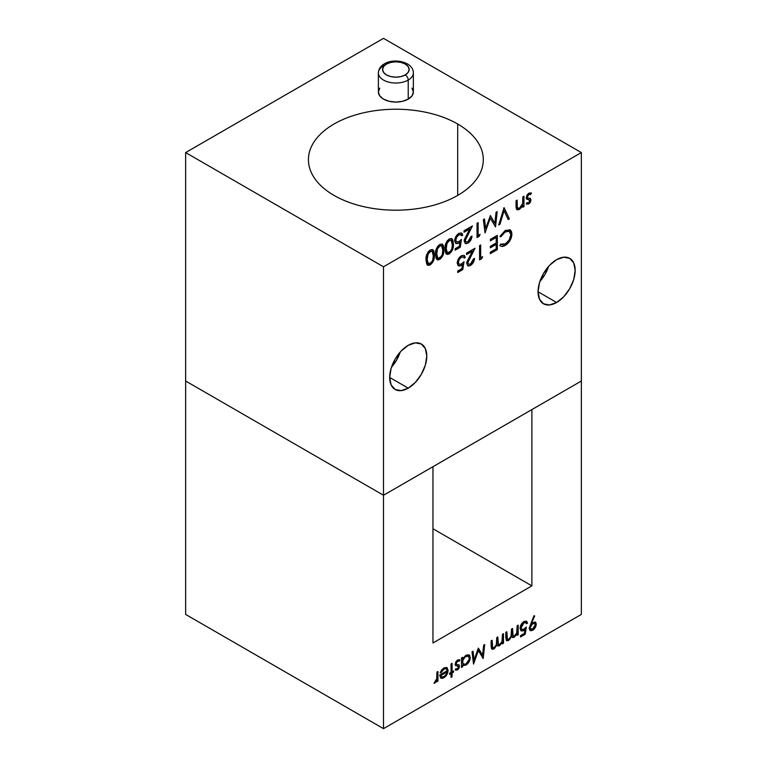 <?xml version="1.0" encoding="UTF-8"?>
<svg xmlns="http://www.w3.org/2000/svg" width="767" height="767" viewBox="0 0 767 767"><rect width="100%" height="100%" fill="white"/><g stroke="black" fill="none" stroke-linecap="round" stroke-linejoin="round"><path stroke-width="1.15" d="M391.496 367.182A26.231 15.148 120 0 0 400.24 352.034L396.616 360.039L391.496 367.182M408.226 388.169L389.684 377.46L391.093 368.448L395.11 359.177L401.131 351.056L408.226 345.332A26.231 15.148 -60 0 1 421.342 344.028A26.231 15.148 -60 0 1 425.369 365.054A26.231 15.148 -60 0 1 408.226 388.169L401.131 390.633L395.11 389.463L391.093 384.833L389.684 377.46L408.226 388.169A26.231 15.148 -60 0 1 395.12 389.463A26.231 15.148 -60 0 1 391.093 368.448A26.231 15.148 -60 0 1 408.226 345.332L415.33 342.859L421.342 344.028L425.369 348.659L426.778 356.041L425.369 365.054L421.342 374.315L415.33 382.436L408.226 388.169M539.872 281.508A26.231 15.148 120 0 0 548.626 266.37L545.001 274.375L539.872 281.508M556.612 302.495L538.07 291.786L539.479 282.774L543.496 273.503L549.517 265.392L556.612 259.658A26.231 15.148 -60 0 1 569.728 258.364A26.231 15.148 -60 0 1 573.754 279.38A26.231 15.148 -60 0 1 556.612 302.495L549.517 304.959L543.496 303.799L539.479 299.168L538.07 291.786L556.612 302.495A26.231 15.148 -60 0 1 543.496 303.799A26.231 15.148 -60 0 1 539.479 282.774A26.231 15.148 -60 0 1 556.612 259.658L563.716 257.194L569.728 258.364L573.754 262.985L575.164 270.368L573.754 279.38L569.728 288.651L563.716 296.771L556.612 302.495M412.023 88.119L413.355 91.982L412.023 95.846L408.226 99.116L402.56 101.302L395.868 102.078L389.176 101.302L383.5 99.116A17.488 10.096 180 0 1 378.38 91.982L379.713 88.119M457.688 124.014L457.688 195.412C449.491 200.139 440.037 203.792 429.328 206.352C418.609 208.912 407.459 210.196 395.868 210.196C384.267 210.196 373.117 208.912 362.407 206.352C351.689 203.792 342.235 200.139 334.038 195.412A87.438 50.478 180 0 1 308.43 159.718A87.438 50.478 180 0 1 362.407 113.075A87.438 50.478 180 0 1 457.688 124.014C465.895 128.751 472.213 134.215 476.643 140.399C481.082 146.583 483.306 153.016 483.306 159.718C483.306 166.41 481.082 172.843 476.643 179.027C472.213 185.221 465.895 190.676 457.688 195.412L457.688 124.014A87.438 50.478 180 0 1 483.306 159.718A87.438 50.478 180 0 1 429.328 206.352A87.438 50.478 180 0 1 334.038 195.412C325.841 190.676 319.523 185.221 315.084 179.027C310.645 172.843 308.43 166.41 308.43 159.718C308.43 153.016 310.645 146.583 315.084 140.399C319.523 134.215 325.841 128.751 334.038 124.014C342.235 119.288 351.689 115.635 362.407 113.075C373.117 110.515 384.267 109.23 395.868 109.23C407.459 109.23 418.609 110.515 429.328 113.075C440.037 115.635 449.491 119.288 457.688 124.014M581.348 152.575L383.5 266.801L383.5 495.252L581.348 381.026L581.348 152.575L581.348 381.026L531.886 409.588L531.886 585.873L432.962 642.976L432.962 466.691L383.5 495.252L383.5 266.801L185.652 152.575L185.652 381.026L383.5 495.252L581.348 381.026L581.348 614.425L581.348 381.026L531.886 409.588L531.886 585.873L432.962 528.76L531.886 585.873L432.962 642.976L432.962 466.691L383.5 495.252L383.5 728.65L581.348 614.425L383.5 728.65L185.652 614.425L185.652 152.575L383.5 38.35L581.348 152.575L383.5 38.35L185.652 152.575L383.5 266.801L581.348 152.575M435.493 254.385L436.298 249.016L437.708 246.322L439.769 244.424L442.051 244.031L443.412 245.584L443.729 252.487L442.875 255.641L439.769 259.428L436.298 258.824L435.493 254.385L437.142 259.697L439.769 259.428C442.885 256.677 444.266 253.378 443.901 249.534L442.338 244.155L439.769 244.424C436.615 247.175 435.186 250.493 435.493 254.385M461.494 239.381L460.229 247.252L455.157 250.176L455.157 248.709L459.366 246.284L460.027 242.142L458.57 243.264L455.751 243.542L454.678 240.838L455.886 236.533L458.992 233.321L461.561 232.986L462.769 235.172L461.657 235.805L460.718 234.481L458.925 234.817L456.701 237.156L455.79 240.253L456.662 242.084L458.771 241.682L461.494 239.381L458.771 241.682L456.528 242.017L455.79 240.253C455.962 237.943 457.007 236.131 458.925 234.817L460.967 234.597L461.657 235.805L462.769 235.172L461.619 233.024L458.992 233.321C456.307 235.105 454.869 237.607 454.678 240.838L455.828 243.59L458.57 243.264L460.027 242.142L459.366 246.284L455.157 248.709L455.157 250.176L460.229 247.252L455.157 250.061L460.229 247.252L461.494 239.381M478.138 235.44L480.046 234.347L479.317 236.226L477.036 237.549L477.036 223.274L478.138 222.631L478.138 235.44L478.138 222.631L477.036 223.274L477.036 237.549L479.317 236.226L480.046 234.347L478.138 235.44M503.986 207.713L509.374 218.873L508.185 219.563L504.063 210.695L499.94 224.319L498.751 225.009L503.986 207.713L498.751 225.009L499.94 224.319L504.063 210.695L508.185 219.563L509.374 218.873L503.986 207.713M530.179 198.404L530.937 200.034L530.294 202.335L528.645 204.089L526.335 203.936L527.092 202.603L528.645 202.804L529.824 200.724L529.518 199.957L526.277 198.509L526.948 195.125L528.827 193.188L531.406 193.102L530.668 194.502L528.885 194.435L527.284 197.033L527.591 197.857L530.515 198.663L530.937 200.034L530.131 198.375M467.841 262.659L468.656 264.27L470.516 264.011L472.558 261.892L473.383 259.054L474.495 258.412L473.344 262.448L470.459 265.507L467.812 265.833L466.729 263.417L466.94 261.806L472.328 251.25L466.566 254.567L466.566 253.11L474.974 248.259L468.656 259.783L467.841 262.659L474.974 248.259L466.566 253.11L466.566 254.567L472.328 251.25L466.729 263.417L467.851 265.852L470.459 265.507C472.951 263.8 474.294 261.432 474.495 258.412L473.383 259.054L470.516 264.011L468.56 264.222L467.841 262.659M490.353 239.381L497.323 235.354L497.323 249.63L490.353 253.656L490.353 252.19L496.211 248.805L496.211 244.414L490.353 247.799L490.353 246.332L496.211 242.947L496.211 237.454L490.353 240.848L490.353 239.381L490.353 240.848L496.211 237.454L496.211 242.947L490.353 246.332L490.353 247.799L496.211 244.414L496.211 248.805L490.353 252.19L490.353 253.656L497.323 249.63L497.323 235.354L490.353 239.381M509.969 229.726L511.905 234.156L511.426 237.339L507.792 243.455L505.252 245.421C503.027 246.715 501.234 246.753 499.863 245.545L500.832 244.127L502.836 244.759L505.328 243.916L509.183 239.985L510.803 234.692L510.266 232.286L509.154 231.27L505.252 231.874L500.832 236.802L499.863 236.514L505.242 230.416L510.343 229.966L511.531 231.653L511.905 234.156L510.026 229.755M480.679 257.779L482.577 256.677L481.858 258.556L479.567 259.879L479.567 245.603L480.679 244.961L480.679 257.779L480.679 244.961L479.567 245.603L479.567 259.879L481.858 258.556L482.577 256.677L480.679 257.779M464.035 261.71L462.769 269.581L457.688 272.515L457.688 271.048L461.897 268.623L462.568 264.481L461.111 265.593L458.282 265.871L457.218 263.177L458.426 258.863L461.533 255.651L464.093 255.325L465.301 257.501L464.188 258.143L463.249 256.82L461.466 257.156L459.232 259.495L458.33 262.582L459.193 264.423L461.312 264.021L464.035 261.71L461.312 264.021L459.069 264.356L458.33 262.582C458.493 260.272 459.538 258.46 461.466 257.156L463.508 256.926L464.188 258.143L465.301 257.501L464.15 255.353L461.533 255.651C458.848 257.434 457.41 259.946 457.218 263.177L458.369 265.928L461.111 265.593L462.568 264.481L461.897 268.623L457.688 271.048L457.688 272.515L462.769 269.581L457.688 272.4L462.769 269.581L464.035 261.71M522.845 196.822L523.957 196.179L523.957 206.611L522.845 207.253L522.845 205.374L519.412 209.42L516.651 209.353L516.105 207.646L516.028 200.753L517.14 200.11L517.274 207.32L518.08 208.403L519.604 208.03L521.541 206.122L522.672 203.495L522.845 196.822L522.672 203.495L519.604 208.03L517.869 208.317L517.274 207.32L517.14 200.11L516.028 200.753L516.028 206.083L517.044 209.698L519.412 209.42L522.845 205.374L522.845 207.253L523.957 206.611L523.957 196.179L522.845 196.822M494.868 223.274L496.048 212.286L497.169 211.644L495.53 226.869L490.266 218.192L485.012 232.938L483.373 219.611L484.485 218.969L485.674 228.556L490.381 215.556L494.868 223.274L490.381 215.556L485.674 228.556L484.485 218.969L483.373 219.611L485.012 232.938L490.266 218.192L495.53 226.869L497.169 211.644L496.048 212.286L494.868 223.274M465.301 240.33L466.115 241.941L467.985 241.672L470.018 239.563L470.852 236.725L471.964 236.083L470.804 240.119L467.928 243.168L465.281 243.503L464.188 241.087L464.399 239.477L469.788 228.921L464.035 232.238L464.035 230.771L472.434 225.92L466.125 237.444L465.301 240.33L472.434 225.92L464.035 230.771L464.035 232.238L469.788 228.921L464.188 241.087L465.31 243.523L467.928 243.168C470.411 241.461 471.753 239.103 471.964 236.083L470.852 236.725L467.985 241.672L466.02 241.883L465.301 240.33M445.013 248.892L445.809 243.532L447.219 240.828L449.28 238.93L451.562 238.537L452.923 240.09L453.239 246.993L452.386 250.147L449.28 253.935L445.809 253.331L445.013 248.892L446.653 254.203L449.28 253.935C452.396 251.183 453.776 247.885 453.412 244.04L451.849 238.662L449.28 238.93C446.126 241.682 444.697 244.999 445.013 248.892M425.982 259.879L426.788 254.51L428.197 251.816L430.258 249.908L432.54 249.524L433.901 251.077L434.208 257.971L433.365 261.125L430.258 264.922L426.788 264.318L425.982 259.879L427.631 265.19L430.258 264.922C433.374 262.17 434.755 258.863 434.39 255.028L432.828 249.649L430.258 249.908C427.104 252.659 425.675 255.986 425.982 259.879M185.652 381.026L383.5 495.252L383.5 728.65L185.652 614.425L185.652 381.026L383.5 495.252L185.652 381.026M378.534 74.274A17.488 10.096 0 0 0 390.278 82.491A17.488 10.096 0 0 0 408.226 80.056L408.226 99.116L408.226 80.056A17.488 10.096 180 0 0 413.355 72.923L413.355 91.982A17.488 10.096 180 0 1 402.56 101.302A17.488 10.096 180 0 1 383.5 99.116L379.713 95.846L378.38 91.982L378.38 72.923A17.488 10.096 180 0 1 383.5 65.78A4.199 2.426 60 0 1 384.372 63.862A4.199 2.426 60 0 1 386.472 64.064A13.288 7.67 180 0 1 405.264 64.064A13.288 7.67 180 0 1 405.264 74.917A4.199 2.426 60 0 1 408.226 80.056A17.488 10.096 0 0 0 413.192 71.561M509.288 231.337L505.146 231.816L509.336 231.366L510.803 234.692C510.467 238.662 508.636 241.73 505.328 243.916L500.832 244.127L499.863 245.545L500.362 245.958M499.863 245.545C501.234 246.753 503.027 246.715 505.252 245.421L505.156 245.363C502.931 246.658 501.129 246.696 499.758 245.488M510.343 229.966L505.242 230.416L499.863 236.514L500.832 236.802L505.146 231.816L500.832 236.802L499.873 236.495L500.736 236.744L503.9 232.689L507.994 230.953M505.252 245.421C509.298 242.765 511.522 239.007 511.905 234.156L511.81 234.098C511.416 238.949 509.202 242.708 505.156 245.363L505.252 245.421M500.333 245.939L501.455 246.332M502.136 246.37L505.156 245.363L507.706 243.379M508.54 242.449L511.33 237.281L511.781 234.855L511.436 231.596L509.672 229.563M501.637 244.577L500.736 244.069M497.227 235.411L497.323 249.63L490.353 253.541L497.227 249.572L497.227 235.411M496.115 244.357L490.353 247.683L496.115 244.357M496.115 237.396L490.353 240.733L496.115 237.396M482.424 256.763L481.858 258.556L479.567 259.764L481.753 258.508L482.424 256.763M480.583 245.018L480.583 257.722L480.583 245.018M472.664 263.302L474.399 258.354C474.188 261.374 472.846 263.743 470.363 265.449L467.793 265.823M472.223 251.192L466.566 254.462L472.223 251.192M469.433 258.028L474.783 248.364L467.736 262.602L468.512 264.193M471.178 264.893L468.925 265.996L467.717 265.775M468.685 259.476L467.736 262.602L468.455 264.164M458.187 265.823L460.229 265.919L462.568 264.481L461.111 265.593L458.321 265.9M464.102 255.325L465.301 257.501L464.169 258.038L465.205 257.444L463.997 255.267L464.821 256.101M463.402 256.868L461.37 257.098C459.443 258.402 458.398 260.214 458.225 262.525L459.04 264.337M463.901 261.844L462.664 269.524L463.901 261.844M458.436 263.695L458.676 260.349M459.059 259.572L461.676 256.935L463.776 257.223M460.746 257.511L461.37 257.098M531.1 192.9L528.827 193.188L526.181 197.733L526.593 199.094L529.412 199.899L528.127 199.564L529.824 200.724L528.645 202.804L527.092 202.603L526.584 204.099M526.335 203.936L528.645 204.089L526.239 203.878L528.645 204.089L530.831 199.976L528.549 204.032L529.451 203.313M528.127 199.564L526.498 199.036L528.127 199.564M531.406 193.102L530.572 194.435L528.779 194.377L530.668 194.502L531.157 192.92M527.284 197.033L528.885 194.435L527.188 196.975L527.591 197.857L527.284 197.033M530.515 198.663L527.629 197.886M530.678 201.107L530.735 199.19L529.709 198.212M527.495 197.8L527.686 195.48L529.297 194.166L530.572 194.444L531.061 192.872M523.861 196.237L523.957 206.611L522.845 207.138L523.861 206.553L523.861 196.237M521.234 207.723L522.749 205.316L519.412 209.42L517.044 209.698M517.044 204.981L517.044 200.168L517.169 207.263L517.859 208.298M517.984 208.346L517.063 206.141M516.555 209.295L517.955 209.842L520.323 208.653M504.082 207.656L509.374 218.873L508.137 219.477L509.269 218.816L504.082 207.656M503.967 210.637L499.94 224.319L498.79 224.875L499.844 224.261L503.967 210.637M497.054 211.711L495.329 226.869L497.054 211.711M490.171 218.135L485.003 232.832L490.171 218.135M484.399 219.017L485.674 228.556L484.399 219.017M490.334 215.585L494.773 223.216L490.334 215.585M479.893 234.434L479.317 236.226L477.036 237.434L479.222 236.169L479.893 234.434M478.042 222.689L478.042 235.383L478.042 222.689M470.133 240.972L471.858 236.025C471.657 239.045 470.315 241.404 467.832 243.11L465.262 243.494M469.692 228.863L464.035 232.123L469.692 228.863M465.425 238.844L472.242 226.035L465.205 240.272L465.972 241.854M468.637 242.564L466.394 243.666L465.176 243.446M465.425 238.853L465.272 240.896L465.924 241.826M455.646 243.484L457.688 243.58L459.932 242.084L458.57 243.264L455.78 243.561M461.561 232.995L462.769 235.172L461.629 235.709L462.664 235.114L461.456 232.928L462.28 233.772M460.871 234.539L458.829 234.76C456.902 236.073 455.857 237.885 455.694 240.196L456.499 241.998M461.37 239.515L460.133 247.195L461.37 239.515M456.557 242.027L455.742 240.819L456.144 238.019M455.742 240.819L455.694 240.196M456.518 237.243L458.829 234.76L461.235 234.894M451.801 238.642L453.316 243.983C453.68 247.827 452.3 251.125 449.174 253.877L446.442 254.078M452.588 249.304L453.278 242.573L452.77 239.879L451.696 238.585M446.586 254.165L449.174 253.877L451.849 250.991M447.123 254.356L448.101 254.328M447.851 252.755L446.336 251.097M446.193 250.483L446.116 246.322L447.056 242.775M447.669 241.749L449.146 240.359L450.718 240.081M451.092 240.253L449.146 240.359L446.49 244.337L446.02 248.201L447.334 252.611M452.3 244.683C452.645 247.655 451.629 250.253 449.241 252.496L447.391 252.65L446.02 248.201L446.49 244.337L449.146 240.359L451.13 240.272L452.3 244.683L452.223 242.775L451.571 240.665L450.076 240.1L447.075 242.995L446.145 249.227L446.672 251.777L447.87 252.803L450.814 250.953L451.83 248.815L452.3 244.683M442.291 244.136L443.805 249.476C444.17 253.321 442.789 256.619 439.664 259.371L436.931 259.572M443.077 254.797L443.767 248.067L443.249 245.373L442.185 244.069M437.075 259.658L439.664 259.371L442.338 256.475M437.612 259.85L438.59 259.812M438.34 258.249L436.816 256.581M436.682 255.977L436.509 253.685L437.823 258.105M436.605 251.816L437.545 248.259M438.858 246.428L441.207 245.574M441.533 245.718L439.625 245.852L436.979 249.831L436.509 253.695M442.789 250.176C443.134 253.148 442.108 255.747 439.731 257.99L437.88 258.143L436.605 253.752L436.979 249.831L439.625 245.852L441.619 245.766L442.789 250.176L442.712 248.268L442.06 246.159L440.565 245.593L437.564 248.489L436.634 254.711L437.152 257.271L438.35 258.297L441.303 256.446L442.319 254.308L442.789 250.176M432.78 249.63L434.285 254.97C434.659 258.805 433.278 262.113 430.153 264.864L427.42 265.056M433.566 260.291L434.247 253.561L433.738 250.867L432.674 249.563M427.631 265.19L430.153 264.864L432.828 261.969M428.091 265.344L429.079 265.305M428.83 263.743L427.305 262.074M427.171 261.461L426.998 259.179L428.312 263.599M427.094 257.309L428.034 253.752M428.657 252.717L430.114 251.336L431.696 251.068M432.061 251.231L430.114 251.336L427.468 255.325L426.998 259.179M433.278 255.67C433.623 258.632 432.598 261.24 430.22 263.474L428.37 263.627L427.094 259.236L427.468 255.325L430.114 251.336L432.109 251.25L433.278 255.67L433.192 253.762L432.55 251.653L431.054 251.087L428.053 253.973L427.123 260.205L427.641 262.765L428.839 263.79L431.792 261.93L432.799 259.802L433.278 255.67M446.183 668.709L443.997 668.92L440.939 672.697L444.093 668.977L446.241 668.738L447.123 670.761L446.26 668.747L444.093 668.977L441.044 672.755L440.133 672.726L441.706 669.84L443.968 667.875L446.969 667.558L448.139 670.396L447.19 674.145L445.752 676.321L442.07 678.421L440.603 677.846L439.692 675.046L447.123 670.761L439.692 675.046L441.006 678.153M458.8 664.816L459.5 666.312L458.925 668.431L457.4 670.032L455.282 669.898L455.972 668.68L457.4 668.853L458.484 666.945L455.224 664.912L455.838 661.806L457.563 660.023L459.941 659.946L459.26 661.221L457.621 661.164L456.154 663.551L456.432 664.308L459.126 665.047L459.5 666.312L458.752 664.788M482.587 655.2L483.67 645.114L484.696 644.52L483.2 658.508L478.359 650.541L473.536 664.088L472.021 651.835L473.047 651.25L474.14 660.061L478.234 648.249L482.587 655.2L478.234 648.249L474.14 660.061L473.047 651.25L472.021 651.835L473.536 664.088L478.359 650.541L483.2 658.508L484.696 644.52L483.67 645.114L482.587 655.2M517.169 625.776L518.185 625.191L518.185 634.769L517.169 635.364L517.169 633.695L514.312 637.185L512.634 637.53L511.666 636.389L508.617 640.464L506.306 640.33L505.808 637.521L505.808 632.334L506.834 631.749L507.102 639.093L508.799 639.189L511.081 636.226L511.493 629.055L512.509 628.47L512.749 635.68L514.484 635.901L516.699 633.111L517.169 625.776L517.169 629.812C517.38 632.209 516.488 634.232 514.484 635.901L513.094 636.073L512.509 628.47L511.493 629.055L511.493 632.785C511.781 635.277 510.88 637.415 508.799 639.189L507.39 639.371L506.834 631.749L505.808 632.334L505.808 637.521L506.709 640.694L508.617 640.464L511.666 636.389L512.375 637.425L514.312 637.185L517.169 633.695L517.169 635.364L518.185 634.769L518.185 625.191L517.169 625.776M529.115 628.307L533.918 615.767L534.733 615.959L531.569 623.111L535.222 622.008L536.248 624.194L535.184 627.694L532.634 630.301L530.131 630.589L529.115 628.307L530.131 630.589L532.634 630.301C534.82 628.854 536.028 626.812 536.248 624.194L535.28 622.047L531.569 623.111L534.733 615.959L533.918 615.767L529.115 628.307M526.344 627.032L525.184 634.271L520.515 636.955L520.515 635.613L524.379 633.379L524.992 629.582L523.66 630.608L521.061 630.867L520.084 628.384L521.196 624.424L524.043 621.471L526.402 621.165L527.514 623.168L526.488 623.753L525.625 622.545L523.986 622.852L521.934 625L521.1 627.837L521.905 629.525L523.842 629.151L526.344 627.032L523.842 629.151L521.781 629.467L521.1 627.837L523.986 622.852L525.855 622.641L526.488 623.753L527.514 623.168L526.459 621.193L524.043 621.471C521.579 623.111 520.256 625.412 520.084 628.384L521.138 630.905L523.66 630.608L524.992 629.582L524.379 633.379L520.515 635.613L520.515 636.955L525.184 634.271L520.515 636.84L525.184 634.271L526.344 627.032M502.462 634.271L503.478 633.676L503.478 643.264L502.462 643.849L502.462 642.19L499.595 645.67L497.927 646.025L496.958 644.884L493.91 648.959L491.599 648.824L491.101 646.015L491.101 640.828L492.126 640.234L492.395 647.578L494.092 647.674L496.374 644.711L496.786 637.55L497.802 636.955L498.032 644.165L499.777 644.395L501.992 641.596L502.462 634.271L502.462 638.297C502.673 640.694 501.781 642.727 499.777 644.395L498.387 644.568L497.802 636.955L496.786 637.55L496.786 641.279C497.074 643.772 496.172 645.9 494.092 647.674L492.673 647.866L492.126 640.234L491.101 640.828L491.101 646.015L491.992 649.189L493.91 648.959L496.958 644.884L497.668 645.919L499.595 645.67L502.462 642.19L502.462 643.849L503.478 643.264L503.478 633.676L502.462 634.271M468.973 654.845L470.181 657.607C469.912 660.79 468.455 663.273 465.818 665.066L462.463 665.056L462.559 666.887L461.542 667.482L461.542 657.894L462.559 657.3L462.559 658.958L465.952 655.181L469.011 654.865L469.816 655.66L469.845 660.08L467.889 663.465L465.914 665.114L463.038 665.488M453.527 672.103L452.079 672.947L452.079 676.81L451.054 677.395L451.054 673.531L449.596 674.375L449.596 673.196L451.054 672.352L451.054 663.944L452.079 663.359L452.079 671.767L453.527 670.924L453.527 672.103L453.527 670.924L452.079 671.767L452.079 663.359L451.054 663.944L451.054 672.352L449.596 673.196L449.596 674.375L451.054 673.531L451.054 677.395L452.079 676.81L451.974 672.889L452.079 676.81L451.054 677.28L451.974 676.753L451.974 672.889L453.527 672.103M436.931 672.103L437.947 671.509L437.947 681.096L436.931 681.69L436.931 680.271L436.097 681.863L434.017 683.205L436.749 678.718L436.931 672.103L436.749 678.718L434.017 683.205L434.908 683.023L436.931 680.271L436.931 681.69L437.947 681.096L437.947 671.509L436.931 672.103M534.618 615.93L531.569 623.111L534.618 615.93M535.232 622.018L536.152 624.137C535.922 626.754 534.724 628.796 532.528 630.244L530.074 630.551M531.176 630.733L533.909 629.151M535.884 625.872L536.085 623.398L535.117 621.951M536.085 623.398L535.893 622.766M530.246 628.672L530.831 629.17L530.074 627.176L531.56 624.405L533.429 623.331L534.906 623.849M534.551 623.494L532.48 623.715L534.609 623.533L535.232 624.846L532.682 628.93L530.745 629.141L530.074 627.176M530.035 627.732L532.576 623.772L530.035 627.732L530.716 629.113M532.682 628.93L535.021 626.025L535.174 624.328L534.378 623.427L532.116 624.079L530.313 626.639L530.342 628.729L532.682 628.93M520.966 630.81L522.835 630.896L524.896 629.525L523.66 630.608L521.042 630.848M526.354 621.136L527.514 623.168L526.469 623.657L527.408 623.111L526.306 621.107L527.054 621.884M525.759 622.583L523.89 622.794L521.004 627.78L521.752 629.448M526.22 627.166L525.079 634.213L526.22 627.166M521.196 628.854L521.205 626.38L522.778 623.676L524.868 622.44L526.104 622.909M518.089 625.239L518.185 634.769L517.169 635.249L518.089 634.712L518.089 625.239M511.934 637.061L513.324 637.473L514.657 636.84L517.169 633.695L514.312 637.185L512.385 637.425M507.361 640.8L509.47 639.697L511.57 636.332L508.617 640.464L506.709 640.694M507.006 639.036L506.728 631.807L507.313 639.333M513.353 636.131L512.49 635.018L512.414 628.518L512.989 636.016M503.382 633.734L503.478 643.264L502.462 643.734L503.382 643.206L503.382 633.734M497.227 645.555L499.499 645.613L502.462 642.19L499.595 645.67L497.678 645.91M492.654 649.294L494.763 648.182L496.863 644.826L493.91 648.959L491.992 649.189M492.021 645.373L492.021 640.292L492.606 647.818M497.706 641.778L497.706 637.013L498.282 644.51M498.646 644.625L497.735 643.005M492.299 647.53L492.059 646.523M484.581 644.587L482.999 658.508L484.581 644.587M478.263 650.483L473.517 663.982L478.263 650.483M472.961 651.298L474.14 660.061L472.961 651.298M478.416 648.144L482.481 655.143L478.416 648.144M461.542 667.482L462.559 666.887L461.542 667.367L462.559 666.887L462.559 665.114L465.914 665.114C468.551 663.33 470.008 660.847 470.276 657.664L469.02 654.874L465.952 655.181L462.559 658.958L462.559 657.3L461.542 657.894L461.542 667.482M462.463 657.357L462.559 658.958L462.463 657.357M463.115 665.526L465.914 665.114L468.886 661.863L470.276 657.664L468.915 654.807M462.559 665.114L462.463 666.83L462.463 665.056M462.463 662.017L463.441 658.757L464.716 657.156L466.557 655.986L468.167 656.063L465.818 656.322C463.767 657.674 462.654 659.572 462.463 662.017L463.393 664.155L462.463 662.017M465.905 663.954L463.489 664.212L462.559 662.074C462.75 659.63 463.872 657.731 465.914 656.379L468.273 656.13L469.26 658.239C469.04 660.684 467.928 662.592 465.905 663.954L469.068 659.62L469.174 657.444L468.263 656.121L465.176 656.888L462.798 660.464L462.798 663.417L464.62 664.423L465.905 663.954M459.654 659.754L457.563 660.023L455.138 664.193L455.521 665.449L458.1 666.178L456.911 665.881L458.484 666.945L457.4 668.853L455.972 668.68L455.502 670.042M455.282 669.898L457.4 670.032L455.176 669.84L457.4 670.032L459.404 666.255L457.305 669.974L458.129 669.323M456.911 665.881L455.425 665.392L456.911 665.881M459.941 659.946L459.165 661.164L457.515 661.106L459.26 661.221L459.701 659.783M459.126 665.047L456.432 664.308L456.058 663.493L456.432 664.308L456.173 662.813L457.247 661.288L456.154 663.551L457.515 661.106L459.26 661.221M459.26 667.29L459.308 665.535L458.369 664.625M458.819 660.972L459.615 659.725M450.958 673.474L449.596 674.26L450.958 673.474M451.974 663.417L452.079 671.767L451.974 663.417M453.431 670.981L453.431 672.045L451.974 672.889L453.431 672.045L453.431 670.981M446.442 675.238L443.844 677.75L447.19 674.145L447.803 672.17L447.084 674.088L448.139 670.396L446.777 667.443L448.139 670.396L446.816 667.463L443.968 667.875L440.133 672.726L441.044 672.755L440.153 672.678L440.939 672.697M440.603 677.846L443.844 677.75L440.498 677.788M444.783 677.108L442.885 678.191L440.814 678.038M446.241 668.738L444.592 668.632L442.214 670.463M441.533 676.954L440.613 675.574L441.84 677.079L443.892 676.657L446.03 674.529L443.892 676.657L441.533 676.954L440.718 675.631L447.017 671.997L446.03 674.529L446.921 671.94L440.613 675.574L447.017 671.997L440.613 675.574L441.015 676.513M437.852 671.566L437.947 681.096L436.931 681.575L437.852 681.038L437.852 671.566M436.835 680.214L434.908 683.023L433.921 683.148L435.435 682.477L436.835 680.214M435.435 682.477L435.992 681.805M408.226 80.056A17.488 10.096 180 0 1 389.176 82.251A17.488 10.096 180 0 1 378.38 72.923C378.649 68.953 380.643 65.933 384.372 63.862A4.199 2.426 -120 0 1 386.472 64.064L383.586 66.556L382.58 69.49L383.586 72.434L386.472 74.917L390.777 76.585L395.868 77.17L400.949 76.585L405.264 74.917L408.14 72.434L409.156 69.49L408.14 66.556L405.264 64.064L400.949 62.405L395.868 61.82L390.777 62.405L386.472 64.064A13.288 7.67 180 0 0 386.472 74.917A13.288 7.67 180 0 0 405.264 74.917A4.199 2.426 -120 0 1 408.226 80.056M413.355 72.923C413.365 61.811 393.998 57.793 384.372 63.862"/></g></svg>
